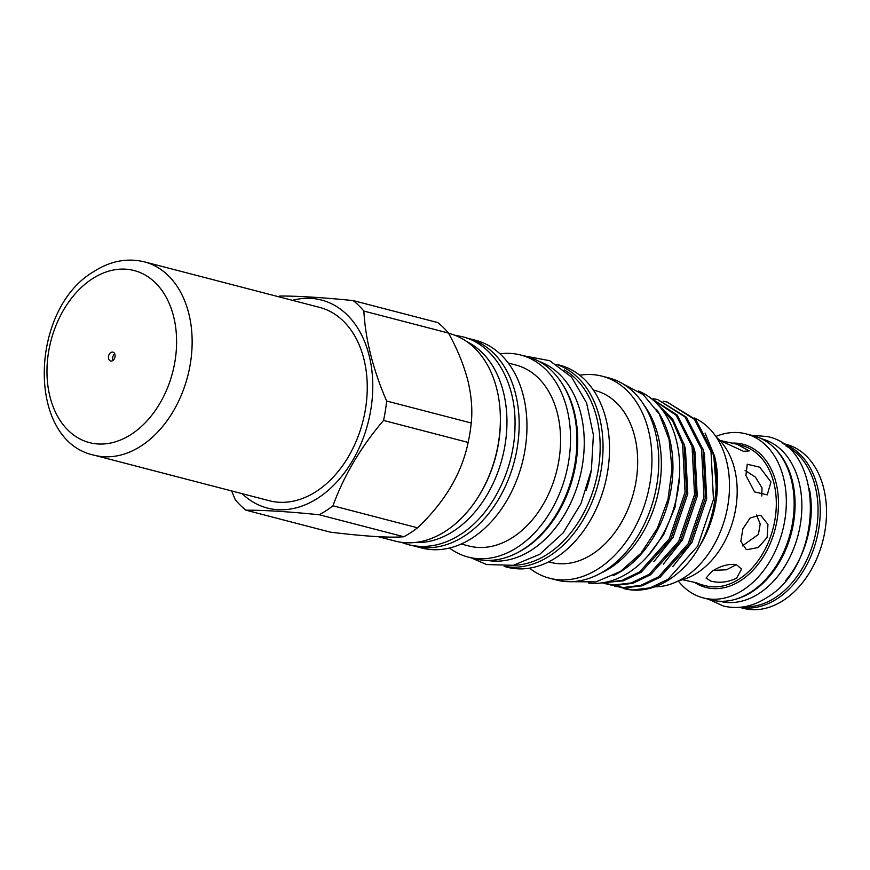 <?xml version="1.0" encoding="UTF-8"?>
<svg xmlns="http://www.w3.org/2000/svg" width="870" height="870" viewBox="0 0 870 870"><rect width="100%" height="100%" fill="white"/><g stroke="black" fill="none" stroke-linecap="round" stroke-linejoin="round"><path stroke-width="1.3" d="M744.263 606.749A83.879 59.312 -75.4 0 0 775.431 597.538A83.879 59.312 -75.4 0 0 817.778 517.987A83.879 59.312 -75.4 0 0 786.023 446.082M785.469 580.779A83.879 59.312 -75.4 0 0 809.372 488.842M110.773 352.578A4.578 3.23 104.6 0 1 112.937 352.154A4.578 3.23 104.6 0 1 115.123 355.917A4.578 3.23 104.6 0 1 112.795 360.571A4.578 3.23 104.6 0 1 110.631 361.006A4.578 3.23 104.6 0 1 108.445 357.244A4.578 3.23 104.6 0 1 110.773 352.578M269.287 500.728A99.887 70.633 -75.4 0 0 316.495 491.311A99.887 70.633 -75.4 0 0 367.238 389.532A99.887 70.633 -75.4 0 0 319.551 307.382L144.442 261.859A99.887 70.633 104.6 0 1 192.129 344.009A99.887 70.633 104.6 0 1 141.386 445.788A99.887 70.633 104.6 0 1 94.177 455.206L269.287 500.728M719.61 601.246L719.588 601.235A83.879 59.312 -75.4 0 0 759.249 593.34A83.879 59.312 -75.4 0 0 801.857 507.873A83.879 59.312 -75.4 0 0 761.815 438.893L761.794 438.882M735.683 599.212A83.879 59.312 -75.4 0 0 752.474 591.578A83.879 59.312 -75.4 0 0 793.712 521.782A83.879 59.312 -75.4 0 0 774.855 448.496M739.63 607.358L743.393 608.337A84.749 59.932 -75.4 0 0 783.446 600.343A84.749 59.932 -75.4 0 0 826.5 513.985A84.749 59.932 -75.4 0 0 786.034 444.287L782.282 443.308M716.238 437.066A78.539 55.539 104.6 0 1 736.161 505.742A78.539 55.539 104.6 0 1 697.272 572.873A78.539 55.539 104.6 0 1 678.915 580.649M682.58 579.735L696.468 582.78L700.763 584.531L696.12 582.693M736.64 578.126C728.005 582.291 719.414 583.291 710.877 581.106L706.059 578.104L711.584 571.612C719.892 566.087 728.136 563.727 736.314 564.521L741.534 569.121L736.64 578.126M715.847 436.479A84.749 59.932 104.6 0 1 745.862 433.836A84.749 59.932 104.6 0 1 786.317 503.534A84.749 59.932 104.6 0 1 743.274 589.904A84.749 59.932 104.6 0 1 703.21 597.886A84.749 59.932 104.6 0 1 678.285 580.964M745.862 433.836L753.692 435.87A84.749 59.932 104.6 0 1 794.147 505.568A84.749 59.932 104.6 0 1 751.093 591.937A84.749 59.932 104.6 0 1 711.04 599.919L703.21 597.886M782.521 443.472A84.749 59.932 104.6 0 1 820.192 514.322A84.749 59.932 104.6 0 1 777.193 598.712A84.749 59.932 104.6 0 1 739.924 607.336M513.42 565.304A102.943 72.797 -75.4 0 0 547.861 553.94A102.943 72.797 -75.4 0 0 599.626 458.925A102.943 72.797 -75.4 0 0 564.228 369.87M487.591 560.432A102.943 72.797 -75.4 0 0 531.94 549.807A102.943 72.797 -75.4 0 0 584.151 447.941A102.943 72.797 -75.4 0 0 539.291 361.539M518.368 552.211A102.943 72.797 -75.4 0 0 525.426 548.111A102.943 72.797 -75.4 0 0 562.172 383.713M414.74 542.532A104.846 74.135 -75.4 0 0 453.672 531.015A104.846 74.135 -75.4 0 0 506.612 431.596A104.846 74.135 -75.4 0 0 466.951 341.703M588.381 582.965A99.626 70.448 -75.4 0 0 629.097 572.351A99.626 70.448 -75.4 0 0 679.557 475.314A99.626 70.448 -75.4 0 0 638.286 390.945M613.241 575.668A99.626 70.448 -75.4 0 0 622.322 570.589A99.626 70.448 -75.4 0 0 656.458 409.433M242.143 493.671A107.478 76.005 -75.4 0 0 318.17 497.934A107.478 76.005 -75.4 0 0 371.697 369.054A107.478 76.005 -75.4 0 0 292.396 300.324M278.585 296.735A120.473 85.195 104.6 0 1 279.879 296.028C298.171 295.974 322.607 297.496 353.209 300.596L437.827 322.596A120.473 85.195 104.6 0 1 448.474 333.069C457.152 348.739 463.579 364.41 467.755 380.092C471.496 395.687 472.649 409.987 471.235 423.005L386.617 401.005A120.473 85.195 104.6 0 1 383.539 420.438L468.147 442.428C461.72 473.497 444.853 501.957 417.567 527.796L332.96 505.796A120.473 85.195 104.6 0 1 326.185 510.636A120.473 85.195 104.6 0 1 319.225 514.757C288.894 511.669 264.447 510.146 245.895 510.179A120.473 85.195 104.6 0 1 235.248 499.706L231.637 490.941M549.557 578.235L556.398 580.007A104.389 73.819 -75.4 0 0 635.274 540.085A104.389 73.819 -75.4 0 0 655.197 431.683A104.389 73.819 -75.4 0 0 608.924 377.95L602.083 376.177A104.389 73.819 104.6 0 1 648.357 429.91A104.389 73.819 104.6 0 1 628.444 538.312A104.389 73.819 104.6 0 1 549.557 578.235A104.389 73.819 104.6 0 1 529.536 568.164M600.594 573.265A99.854 70.611 -75.4 0 0 657.938 435.272A99.854 70.611 -75.4 0 0 644.235 405.376M679.492 476.358L675 507.286L663.571 534.952L648.139 555.625M683.831 443.591L685.44 448.92L687.789 493.703L673.043 537.41L653.859 561.705M693.292 446.06L694.902 451.389L697.251 496.161L682.504 539.868L663.321 564.162M702.764 448.518L704.374 453.846L706.723 498.619L691.976 542.336L672.793 566.62M697.653 549.188A89.599 63.358 -75.4 0 0 716.858 495.291C718.359 481.414 717.576 468.343 714.531 456.087L705.07 433.042M712.225 450.975L713.835 456.304L716.858 495.291M448.594 333.286L449.148 333.428A107.282 75.864 104.6 0 1 496.705 388.651A107.282 75.864 104.6 0 1 476.227 500.054A107.282 75.864 104.6 0 1 395.165 541.096L378.276 536.703M466.472 337.951A107.282 75.864 104.6 0 1 467.929 338.31A107.282 75.864 104.6 0 1 515.486 393.534A107.282 75.864 104.6 0 1 495.019 504.937A107.282 75.864 104.6 0 1 413.946 545.979A107.282 75.864 104.6 0 1 412.5 545.577M467.929 338.31L475.727 340.333A107.282 75.864 104.6 0 1 523.283 395.567A107.282 75.864 104.6 0 1 502.816 506.971A107.282 75.864 104.6 0 1 421.743 548.002L413.946 545.979M508.287 363.062L515.943 365.052A93.481 66.109 104.6 0 1 557.376 413.174A93.481 66.109 104.6 0 1 539.541 510.244A93.481 66.109 104.6 0 1 468.908 546.001L461.241 544.011M499.967 353.807A104.389 73.819 104.6 0 1 520.684 355.014A104.389 73.819 104.6 0 1 566.957 408.748A104.389 73.819 104.6 0 1 547.045 517.15A104.389 73.819 104.6 0 1 468.158 557.072A104.389 73.819 104.6 0 1 449.485 548.035M520.684 355.014L527.1 356.689A104.389 73.819 104.6 0 1 573.373 410.422A104.389 73.819 104.6 0 1 553.461 518.814A104.389 73.819 104.6 0 1 474.574 558.747L468.158 557.072M557.126 364.66A104.389 73.819 104.6 0 1 599.463 417.198A104.389 73.819 104.6 0 1 581.051 523.283A104.389 73.819 104.6 0 1 504.676 566.403M556.669 364.367L559.671 365.15A104.389 73.819 104.6 0 1 605.944 418.883A104.389 73.819 104.6 0 1 586.021 527.285A104.389 73.819 104.6 0 1 507.145 567.207L504.132 566.424M593.34 390.054L595.287 390.565A88.751 62.76 104.6 0 1 634.632 436.251A88.751 62.76 104.6 0 1 617.7 528.416A88.751 62.76 104.6 0 1 550.623 562.357L548.676 561.857M579.692 375.22A104.389 73.819 104.6 0 1 602.083 376.177M694.336 418.002A87.685 62.009 104.6 0 1 726.504 460.806A87.685 62.009 104.6 0 1 654.816 586.826M663.201 401.222L667.214 402.092L694.445 419.394L711.018 451.704L713.476 499.521L697.664 546.186L668.04 579.279L650.205 587.848L632.751 589.958L619.875 587.337M623.801 588.555L624.018 588.609A95.689 67.664 104.6 0 0 682.069 569.263C709.561 543.63 723.579 489.951 712.541 452.106L695.967 419.797L667.214 402.092M656.458 403.169L672.564 420.808L682.624 444.331L685.071 492.137L669.269 538.813L639.646 571.894L621.811 580.464L604.03 582.552M603.04 582.715L623.322 580.856L641.157 572.286L670.781 539.204L686.593 492.529L684.135 444.722L672.727 419.133L654.24 401.048M650.194 397.699L676.24 415.327L692.085 446.788L694.543 494.595L678.73 541.27L649.107 574.352L631.272 582.922L613.818 585.031L602.181 582.846M604.867 583.629L615.329 585.434L632.794 583.313L650.629 574.744L680.253 541.662L696.054 494.986L693.597 447.18L677.154 415.012L650.107 397.644M653.729 398.754L657.753 399.624L684.984 416.937L701.557 449.246L704.004 497.053L688.203 543.728L658.579 576.81L640.744 585.379L623.29 587.5L610.403 584.879M614.329 586.086L624.801 587.892L642.256 585.782L660.091 577.201L689.714 544.12L705.526 497.455L703.069 449.638L686.495 417.328L657.753 399.624M747.363 549.601L745.884 549.068L740.848 541.314L742.882 528.819L750.103 518.02L759.619 515.268L761.152 515.812L767.949 524.382L767.133 537.442L758.336 547.491L747.363 549.601M720.088 440.492L737.216 444.309L749.211 450.899L743.437 451.291L719.61 440.274M761.772 496.009L762.011 487.863L755.345 477.043L745.101 470.452M745.916 475.52L747.254 464.21L759.804 467.233L770.961 482.023L767.253 494.867L754.594 491.92L745.916 475.52M742.349 545.914L758.412 534.43L760.206 523.957L756.53 515.029M713.617 570.372L726.515 569.774L736.498 564.576M353.209 300.596A120.473 85.195 104.6 0 1 363.867 311.068L448.474 333.069M471.235 423.005A120.473 85.195 104.6 0 1 468.147 442.428M319.225 514.757L403.843 536.746C389.847 537.921 365.4 536.399 330.502 532.179L245.895 510.179M417.567 527.796A120.473 85.195 104.6 0 1 403.843 536.746M383.539 420.438C360.745 447.169 343.889 475.629 332.96 505.796M363.867 311.068C365.411 339.452 373.002 369.435 386.617 401.005M478.641 496.302A104.846 74.135 -75.4 0 0 500.239 413.196M586.108 490.462A102.943 72.797 -75.4 0 0 591.263 470.637M113.013 360.419A4.578 3.23 104.6 0 1 114.731 353.818M131.435 434.228A88.892 62.857 104.6 0 1 50.014 396.851A88.892 62.857 104.6 0 1 92.133 278.922A88.892 62.857 104.6 0 1 173.554 316.299A88.892 62.857 104.6 0 1 131.435 434.228M737.216 444.309L741.718 445.483A72.438 51.221 104.6 0 1 776.301 505.057A72.438 51.221 104.6 0 1 739.5 578.865A72.438 51.221 104.6 0 1 705.265 585.706L700.763 584.531M732.105 443.113A73.961 52.298 104.6 0 1 778.28 497.575A73.961 52.298 104.6 0 1 740.881 580.475A73.961 52.298 104.6 0 1 694.456 582.28M708.539 599.278L723.383 606.009C738.119 609.555 752.648 606.727 766.959 597.516C823.488 564.739 825.967 448.289 767.427 436.566L751.18 435.217M454.89 335.276L462.231 336.668C494.562 344.52 516.312 382.669 515.007 426.213C514.616 469.147 492.061 514.453 460.741 534.3C443.352 545.468 425.832 548.916 408.171 544.631L401.081 542.282M144.442 261.859C127.129 257.727 110.196 261 93.656 271.668C29.265 309.241 26.187 440.949 94.177 455.206M471.105 557.844L486.624 564.554L513.322 565.326L539.737 554.31L563.097 532.94L580.942 503.697L591.415 469.789L593.394 434.924L586.608 402.897L571.601 377.167L549.764 360.713L523.631 355.786M622.572 383.648L643.321 394.697L659.253 413.957L669.063 439.437L672.031 468.778L667.986 499.337L657.339 528.351L641.016 553.157L620.43 571.492L595.939 581.878L571.09 581.693"/></g></svg>
